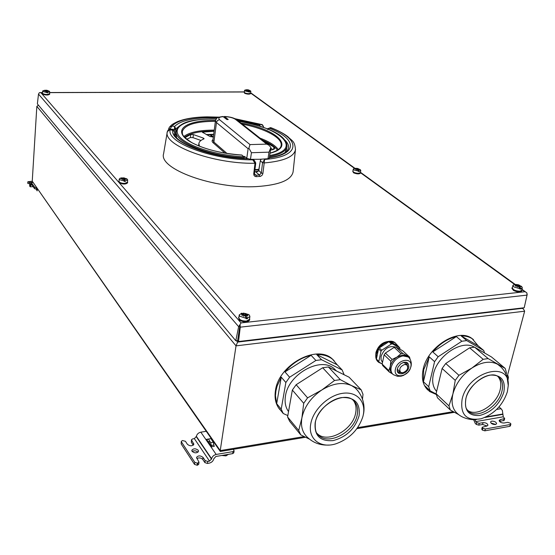<?xml version="1.0" encoding="UTF-8"?>
<svg xmlns="http://www.w3.org/2000/svg" width="555" height="555" viewBox="0 0 555 555"><rect width="100%" height="100%" fill="white"/><g stroke="black" fill="none" stroke-linecap="round" stroke-linejoin="round"><path stroke-width="0.83" d="M395.764 347.132C389.215 345.328 384.324 348.394 381.084 356.324L381.063 359.779L382.499 362.436M381.001 351.239L378.559 348.887L376.283 354.139L376.415 359.057L378.843 361.43L381.001 351.239L381.715 350.247L391.386 344.01L392.413 343.878L399.801 347.881L400.002 349.268M376.415 359.057L378.559 348.887M395.611 343.219L394.855 342.581C389.43 338.113 377.449 345.231 375.985 353.854C375.346 357.205 376.006 359.827 377.962 361.721M381.715 350.247L379.266 347.902L388.909 341.693C385.212 342.442 382 344.509 379.266 347.902M391.386 344.01L388.909 341.693M392.413 343.878L389.936 341.561L394.855 342.581M399.801 347.881L395.16 342.865M403.083 355.901C397.068 357.309 393.106 361.097 391.185 367.257C390.553 370.518 391.254 372.981 393.294 374.653L397.477 376.297L401.119 376.172L403.631 375.353L407.925 372.211L410.145 368.909L411.005 366.439C411.727 363.393 411.116 360.521 409.181 357.836L408.251 356.997L403.083 355.901M410.756 366.98C413.461 356.768 397.338 358.946 395.438 369.137C392.871 379.377 408.868 377.018 410.756 366.98M409.888 358.863L409.181 357.836M397.734 371.704L400.405 372.19M408.806 367.25C408.855 362.103 406.218 360.923 400.883 363.705L398.088 367.001L397.415 368.86C395.493 376.47 407.398 374.736 408.806 367.25M408.313 357.038L406.704 355.755L402.188 355.061L397.054 357.059C393.502 359.494 391.254 362.609 390.304 366.404C389.679 369.63 390.366 372.086 392.364 373.758M375.763 355.387L375.943 352.487C378.226 345.599 382.638 341.873 389.18 341.325M404.65 364.455C400.134 366.39 398.774 369.006 400.578 372.308L402.798 372.78C407.321 370.83 408.667 368.208 406.836 364.919L404.65 364.455M397.671 369.526L397.609 369.998L397.755 369.609M490.932 423.014L495.74 424.464M491.716 421.12C494.602 421.155 496.225 422.036 496.6 423.756L495.448 424.533C492.562 424.499 490.932 423.618 490.558 421.897L491.716 421.12M198.288 450.299L198.537 451.305C196.879 453.317 194.715 453.331 192.051 451.333L191.801 450.348C193.452 448.329 195.617 448.315 198.288 450.299M467.483 410.256C476.426 417.52 496.69 404.817 500.097 389.992C501.512 384.331 500.79 379.842 497.932 376.512M503.767 392.42C505.876 380.487 501.387 374.708 490.301 375.083C480.117 376.526 468.531 387.64 465.867 398.539C464.056 410.554 468.697 416.194 479.791 415.459C491.404 412.289 499.396 404.609 503.767 392.42M500.853 366.869L497.606 364.274C490.426 360.59 481.865 361.846 471.93 368.027C462.169 374.861 455.828 383.505 452.908 393.967L448.96 405.892L450.362 410.027L458.832 414.696M507.346 391.837L508.262 385.524C510.052 359.966 467.948 371.76 462.128 399.142C459.998 414.675 466.346 421.21 481.171 418.748C494.054 414.196 502.781 405.233 507.346 391.837M474.31 347.166C462.1 339.237 437.083 355.644 433.386 374.264C431.811 381.493 432.886 387.21 436.618 391.407M423.444 381.757L429.244 356.83L423.687 369.741L423.444 381.757L428.689 386.717L434.586 361.666L438.173 356.733L461.843 341.249L466.755 340.603L461.233 335.955C465.478 335.83 469.135 336.753 472.208 338.716L478.139 345.807L461.233 335.955M466.755 340.603L483.696 350.455L484.57 352.966M473.443 339.598L471.667 338.266C457.771 327.859 427.461 346.993 423.174 369.262C421.287 378.295 422.875 385.239 427.933 390.103M434.586 361.666L429.244 356.83M438.173 356.733L432.803 351.932C439.713 343.809 447.559 338.696 456.342 336.587L461.843 341.249M483.696 350.455L478.139 345.807M317.044 433.386L317.196 433.531C327.166 444.049 352.862 430.187 355.637 413.087C356.622 408.05 355.866 403.839 353.368 400.433M359.092 415.771C360.466 403.076 354.659 397.005 341.679 397.567C329.843 399.246 317.252 411.241 315.15 422.868C314.158 435.654 320.145 441.565 333.104 440.601C346.431 437.042 355.096 428.765 359.092 415.771M357.961 390.859L355.235 387.952L351.62 385.614C342.865 381.798 332.938 383.248 321.844 389.971C311.008 397.373 304.362 406.662 301.913 417.825L298.715 430.5L300.748 434.87L309.392 439.095M363.234 415.105C366.21 401.536 356.712 391.143 342.525 393.329C328.38 395.313 313.298 409.673 310.814 423.569C307.567 438.943 320.624 448.891 336.094 443.75C349.671 438.755 358.613 429.646 362.921 416.423L363.234 415.105M336.462 370.962L334.332 368.832C321.033 356.102 288.343 373.952 285.485 395.93C284.479 402.132 285.492 407.349 288.524 411.588M276.695 403.7L281.26 377.157L277.146 385.996L275.918 390.942L275.481 395.75L276.695 403.7L281.212 409.195L285.86 382.513L289.613 377.227L315.892 360.473L321.567 359.723L316.732 354.583C323.149 354.381 328.47 355.977 332.695 359.383L337.26 364.843L316.732 354.583M321.567 359.723L342.171 369.977L343.975 374.368M334.138 360.688L332.223 358.884C316.648 344.121 278.672 364.836 275.474 390.415C274.267 398.192 275.738 404.609 279.9 409.652M285.86 382.513L281.26 377.157M289.613 377.227L284.986 371.912C292.332 363.192 301.032 357.656 311.084 355.311L315.892 360.473M342.171 369.977L337.26 364.843M352.98 170.822L352.73 171.162L353.646 172.265C356.948 173.569 359.258 173.687 360.577 172.612L360.473 172.182M352.723 171.183L353.542 172.799C356.851 174.11 359.161 174.228 360.479 173.146L360.479 173.125M356.372 168.671L354.839 168.609L356.435 168.602L355.235 169.213L356.9 169.053L356.574 169.872L356.9 169.053M356.574 169.872L357.142 169.108L358.53 171.197L353.819 169.927L353.299 169.108L354.368 168.477M358.336 170.78L359.335 171.509L358.017 169.074L359.487 169.747L358.072 169.004L359.307 169.24L357.746 168.491L355.713 168.352M359.994 169.483L360.799 170.489L359.404 171.162M353.292 169.122L352.911 171.197C353.417 172.439 355.311 173.132 358.585 173.292L360.403 172.577L360.799 170.489M359.335 171.509L358.461 171.544L358.53 171.197M119.041 180.888L119.332 182.234C123.064 183.837 125.846 183.844 127.664 182.248L127.511 181.735M118.798 181.339L119.269 182.831C123.009 184.433 125.784 184.44 127.601 182.838L127.664 182.248M122.641 178.224L121.087 178.148L122.815 178.335L121.129 178.835L123.016 178.654L122.35 179.577L123.016 178.654M123.141 178.807L124.306 181.069L119.45 179.633L119.221 179.043L120.726 178.044M123.196 178.766L122.35 179.577M124.167 180.611L125.354 181.409L124.355 178.675L125.964 179.431L124.48 178.592L126.047 178.849L124.098 178.162L124.688 177.995L122.593 178.016M126.367 178.599L127.692 179.903L125.395 181.02M127.137 179.029L123.252 177.787M119.221 179.043L118.999 181.36C119.422 182.63 121.302 183.31 124.639 183.386L127.463 182.227L127.692 179.903M125.354 181.409L124.271 181.45L124.306 181.069M49.041 91.069L49.686 91.742L47.563 92.505L46.849 90.729L48.16 91.339L46.967 90.68L48.229 90.805L46.231 90.201L45.656 90.687M45.059 90.201L45.579 90.34L44.088 90.673L45.725 90.68L45.239 91.214M45.087 91.346L45.926 90.729L46.641 92.505L42.749 91.443L43.332 90.59M42.624 91.138L42.499 93.108C42.839 93.92 44.338 94.378 46.981 94.496L49.555 93.719L49.686 91.742M46.578 92.283L47.543 92.831L46.641 92.505M42.52 92.789L42.673 93.608C45.781 94.78 48.132 94.822 49.721 93.733L49.575 93.386M42.333 93.094L42.638 94.114C45.746 95.294 48.098 95.328 49.693 94.239L49.721 93.733M521.318 286.179L522.345 287.83L521.089 288.655L518.974 285.783L520.833 286.637L519.008 285.659L520.049 285.554L518.155 284.701L515.179 284.514M518.155 284.701L517.503 286.997L517.981 285.887L520.09 288.76L513.951 286.963L512.945 285.332L514.305 284.493L516.899 285.103L514.832 285.055L516.865 285.221L515.297 285.728L516.094 286.311L517.662 285.804M517.981 285.887L517.503 286.997M512.931 285.374L512.3 287.802C513.007 289.897 515.56 291.035 519.959 291.208L521.7 290.265M519.799 288.205L520.979 289.065L519.979 289.169L520.09 288.76M512.445 287.261L512.078 287.747L513.68 289.821C517.669 291.618 520.41 291.798 521.915 290.369L521.846 289.717L526.313 292.471L521.95 289.308M512.064 287.788L511.911 288.378L513.514 290.459C517.503 292.256 520.243 292.436 521.742 291L521.755 290.959M243.499 313.089L248.619 314.519L249.396 315.184L249.903 316.551L247.509 318.188L245.851 314.817L247.918 315.809L245.969 314.671L247.835 314.858L247.606 314.505L245.352 313.977L245.851 313.485L245.012 313.88L243.499 313.089L242.924 313.464M245.851 313.485L245.102 314.151L244.894 315.483M243.562 316.274L244.54 314.956L246.198 318.334L239.746 316.211L239.26 314.865L241.869 313.207L243.707 314.019L241.501 313.943L243.589 314.165L241.598 314.761L242.209 315.455L244.207 314.858L243.555 316.274L244.207 314.858M249.479 319.298L246.441 321.088C241.918 321.088 239.385 319.951 238.844 317.661L239.254 314.921M245.844 317.37L247.44 318.653L246.129 318.792L246.198 318.334M238.955 316.905L238.588 317.626L239.552 319.472C244.179 321.838 247.572 321.81 249.722 319.389L249.59 318.542M238.581 317.682L239.441 320.193C244.068 322.559 247.461 322.531 249.611 320.11L249.618 320.055M250.395 90.763L250.846 91.325L249.424 91.846L248.446 90.222L249.667 90.777L248.515 90.174L249.479 90.292L246.989 89.785M246.378 89.75L247.176 89.868L245.872 89.896L247.107 89.91L245.934 90.167L246.295 90.43L247.475 90.181L247.093 90.784L247.475 90.181M247.093 90.784L247.676 90.222L248.654 91.846L244.845 90.874L244.547 90.416L245.109 90.021M244.547 90.416L244.29 92.22C244.686 93.032 246.184 93.511 248.8 93.663L250.589 93.129L250.846 91.325M248.564 91.631L249.382 92.137L248.654 91.846M244.332 91.957L244.727 92.852C247.537 93.857 249.542 93.955 250.735 93.15L250.624 92.852M244.144 92.199L244.658 93.316C247.475 94.322 249.479 94.426 250.673 93.615L250.735 93.15M214.091 131.264L202.325 132.159L210.116 136.599L213.349 136.939M270.535 149.996C273.011 149.836 274.378 149.309 274.628 148.4L273.927 147.068L263.431 140.838M176.615 137.55L175.99 133.852L176.289 131.244M269.3 158.085L267.989 158.723L259.587 159.285L250.472 159.327L246.76 158.293L244.491 156.371L244.283 157.828C209.381 156.489 173.389 141.733 176.317 131.035C179.744 120.726 196.019 118.992 216.173 118.992M248.89 148.109L250.014 144.591L266.712 144.127L268.856 145.132L270.875 147.47L268.988 152.16L251.436 152.715L248.89 148.109L248.134 148.733L216.45 122.53L215.458 120.754C217.005 117.389 216.325 117.611 222.923 116.488L222.77 116.494M264.201 163.017L262.862 173.708L262.092 175.262L260.434 176.393L256.292 176.65L255.973 175.186L259.435 175.04L261.294 173.042L262.591 162.553L264.624 159.438L264.201 163.017L262.564 162.691L260.33 160.832L258.734 170.905L255.487 171.661L257.083 171.717M209.728 134.934L211.191 134.907M293.144 171.419L293.096 171.883C291.306 180.146 279.221 185.037 256.847 186.563C213.876 189.331 158.237 168.803 163.614 153.666L167.305 131.785M174.402 131.153L174.575 126.457L175.886 128.85L175.2 135.531M168.81 128.462L169.462 127.13L171.981 126.054L169.629 129.634M174.402 132.798L174.492 131.84L172.778 130.258L173.222 130.189M263.528 126.942L262.633 125.27L260.808 124.417L261.766 124.556M259.338 126.054L259.407 124.875L260.566 126.45M270.896 127.685L269.994 127.699M267.219 128.843L269.397 128.295L267.406 129.398M256.292 176.65C254.572 176.525 253.725 175.553 253.746 173.75L254.363 173.327M253.746 173.75L255.009 163.274L252.809 159.854L254.398 160.492L255.751 162.99L254.398 160.492L253.059 159.368M169.67 129.641L168.075 130.127L167.319 131.674C162.566 145.167 212.766 164.072 255.009 163.274L255.723 163.052M261.114 159.223L260.33 160.832L260.857 159.528M254.814 174.714L255.973 175.186L254.474 173.895M258.803 170.475L261.294 173.042L262.917 173.368M295.496 149.246L295.447 149.76C293.997 156.836 283.584 161.227 264.215 162.934L262.591 162.553M259.816 176.497L259.435 175.04L255.487 171.661L257.881 171.502M255.002 163.35L255.737 163.121L254.481 173.514L254.8 174.7M293.096 171.883L295.447 149.76C294.83 140.762 292.027 141.067 287.865 136.641C283.55 133.38 277.882 130.39 270.875 127.678L267.191 128.829M235.105 118.749L261.495 124.48C262.168 124.271 262.855 125.076 263.549 126.887L263.375 127.06M174.409 132.548L174.499 131.757M179.855 125.617L175.886 128.85L174.728 128.42M168.796 128.566L168.595 129.773L168.796 128.503L169.726 129.031L175.769 129.62M218.941 117.133L207.112 116.862C194.805 117.063 184.919 118.659 177.461 121.649C170.524 125.021 171.786 125.021 169.462 127.13L168.81 128.42L169.747 128.906M212.392 137.03L210.72 135.587L211.719 135.566L213.321 136.939L211.719 135.566L210.72 135.587L212.392 137.03M213.654 134.629L206.765 134.782M223.568 116.876L224.615 116.626L228.223 119.533L226.891 119.554L222.923 116.488M241.786 155.081L244.047 156.815L244.283 157.828M286.602 149.191L285.006 152.59M199.495 146.243L198.87 143.516C199.176 141.671 200.827 140.144 203.831 138.944L204.108 138.681L203.359 138.084L193.383 134.574L190.809 134.421L184.968 137.654M200.965 140.47L193.001 137.654L190.441 137.508L186.716 139.243M272.88 149.656L270.819 148.136M213.696 134.296L206.3 134.532M248.147 89.91L247.925 90.507M248.446 90.222L248.258 91.006M247.44 318.653L247.509 318.188M243.589 314.165L243.694 314.976M243.763 314.498L244.103 314.879M245.851 314.817L245.463 316.517M247.218 314.165L246.906 314.713M520.979 289.065L521.089 288.655M516.865 285.221L516.823 286.033M518.974 285.783L518.613 286.526M519.591 285.27L519.341 285.672M45.607 90.694L45.579 90.34M46.71 90.389L46.453 91.866M46.967 90.68L46.703 92.276M38.503 94.093L37.372 103.903L235.792 340.728L237.623 340.603L240.051 324.543L238.65 326.68L38.503 94.093L39.363 92.678L40.883 92.664L118.805 182.297M524.44 306.742L527.188 294.532L526.834 292.846L527.035 295.114L240.266 327.159L240.051 324.543L241.03 322.899L524.662 291.757M240.266 327.159L238.504 341.533L524.218 307.748L527.035 295.114M235.792 340.728L238.65 326.68M237.63 340.555L238.504 341.533M526.834 292.846L526.313 292.471M124.278 178.724L124.112 180.451M123.897 178.294L123.772 179.605M122.815 178.335L122.78 178.689M121.705 177.85L122.759 178.141M357.656 168.526L357.309 168.567M357.552 168.623L357.281 169.247M357.899 169.115L357.767 169.83M356.504 168.775L356.442 169.136M354.888 168.373L356.435 168.602M281.732 411.657L278.735 408.001L283.244 413.51L281.212 409.195M283.244 413.51L287.816 415.591M284.986 371.912L311.084 355.311M300.748 434.87L289.613 421.273L287.573 416.944L292.353 390.061L296.148 384.726L307.588 397.852L303.71 403.284L301.913 417.825C300.581 425.914 302.302 432.296 307.068 436.993C313.089 442.8 320.304 445.485 328.713 445.048M328.387 366.973L340.326 379.662L351.62 385.614L361.208 389.867L349.095 377.213L328.387 366.973L322.67 367.75L296.148 384.726M292.353 390.061L303.71 403.284M322.67 367.75L334.54 380.487L321.844 389.971L307.588 397.852M340.326 379.662L334.54 380.487M362.498 399.128L362.998 394.314L361.208 389.867M287.573 416.944L298.715 430.5M436.258 394.473L429.514 391.483L424.88 385.829L430.118 390.803L428.689 386.717M430.118 390.803L436.133 393.974M432.803 351.932L456.342 336.587M450.362 410.027L437.486 397.803L436.07 393.696L442.106 368.471L445.734 363.497L458.943 375.312L455.239 380.362L452.908 393.967C450.903 403.11 452.644 409.84 458.132 414.155C463.689 419.136 473.471 420.204 476.447 419.559M474.546 347.152L488.143 358.592L505.203 368.423L491.529 356.997L474.546 347.152L469.606 347.825L445.734 363.497M442.106 368.471L455.239 380.362M469.606 347.825L483.155 359.307L471.93 368.027L458.943 375.312M488.143 358.592L483.155 359.307M506.153 374.556L506.41 372.627L505.203 368.423M436.07 393.696L448.96 405.892M507.631 374.798L508.429 377.317L507.915 380.557M507.221 377.497L508.429 377.317M236.43 340.687L237.602 342.081L236.028 345.862L220.231 450.598L304.126 436.584M507.055 376.949L524.648 311.195L523.441 309.01L521.582 308.06M38.427 105.228L36.838 106.366L32.245 181.18L220.231 450.598L220.307 451.479L305.5 437.257M211.365 438.644L32.245 181.18M206.252 431.311L200.82 432.165C198.406 432.761 196.928 434.163 196.387 436.376L194.361 438.637L192.606 438.922L191.447 439.754L193.861 444.291C192.217 446.282 190.067 446.296 187.424 444.326L185.419 441.287L182.477 440.538L181.298 441.392L181.429 441.926L194.798 462.343L197.372 463.203L199.016 462.246L196.512 457.452C198.17 455.405 200.348 455.391 203.04 457.41L205.163 460.574L207.73 461.427L209.526 461.122L211.615 458.791C212.183 456.529 213.703 455.086 216.173 454.455L232.996 451.617L234.113 450.806L233.343 449.349M181.429 441.926L181.166 443.924L181.291 441.412M191.586 440.295L191.308 442.286L191.44 439.775M197.372 463.203L197.087 465.236L194.514 464.375L194.798 462.343M199.016 462.246L198.725 464.271L197.538 465.159L197.83 463.127M207.73 461.427L207.438 463.453L204.871 462.606L202.748 459.429C201 457.771 199.023 457.473 196.817 458.548M234.113 450.806L233.794 452.825L232.684 453.636L232.996 451.617M211.198 445.505L213.848 445.075L214.327 446.338L211.677 446.775L210.629 442.64L208.486 439.033L207.008 439.664L206.529 439.324L209.179 438.922M211.677 446.775L206.529 439.324M213.848 445.075L213.28 442.21L210.928 438.637M209.984 444.333L208.784 441.475L208.194 441.738M207.438 463.453L209.228 463.147C211.698 462.509 213.217 461.066 213.786 458.812L215.874 456.481L232.684 453.636M192.12 451.43C194.243 450.403 196.179 450.667 197.941 452.221M191.308 442.286L193.258 445.207M181.166 443.924L194.514 464.375M197.087 465.236L197.538 465.159M485.32 428.987L484.834 430.826L482.364 430.083L482.85 428.238L485.32 428.987L510.246 424.526L510.884 424.096L510.524 423.305L507.811 422.334L504.051 423C501.165 422.965 499.535 422.084 499.16 420.378L500.298 419.615L504.689 418.525L503.274 416.805L502.324 410.284L499.105 406.801M479.229 423.312L478.75 425.137L476.308 424.409L476.78 422.577L479.229 423.312L483.065 422.639C485.944 422.667 487.574 423.548 487.942 425.276L486.77 426.073L482.246 427.211L482.586 427.995L482.101 429.834L481.761 429.05L482.239 427.232M510.392 425.893L509.747 426.344L510.246 424.526M504.204 420.315L499.535 421.488M475.011 419.649L475.739 421.599L503.274 416.805M473.637 419.663L475.26 423.43L476.308 424.409M478.75 425.137L482.586 424.464L487.096 425.99M484.834 430.826L509.747 426.344M476.78 422.577L475.739 421.599M32.245 181.235L27.84 181.762L29.526 182.442L31.073 182.38M27.882 181.894L27.805 183.095M30.546 183.851L27.875 183.469L27.958 182.019M30.525 184.121L29.727 184.51L30.22 185.217L31.163 182.366L34.632 187.195L36.235 187.632L36.144 189.109L34.542 188.672L34.632 187.195M29.769 184.642L29.699 185.842M29.679 186.105L30.282 186.799L31.219 183.955L34.542 188.672M37.393 189.054L36.144 189.109M37.261 189.082L37.15 190.885L36.186 189.109M226.169 454.739L225.989 455.884L221.799 455.482M228.369 454.365L225.989 455.884M404.609 362.817L403.922 362.255M389.339 372.065L382.707 365.585L382.145 364.094L384.129 354.805L385.392 353.049L394.21 347.354L396.027 347.118L402.798 353.445L400.974 353.688L397.054 357.059L392.08 359.446L390.803 361.215L390.304 366.404L388.777 370.567L389.339 372.065L392.517 373.931M402.798 353.445L409.541 357.073L410.069 359.168M396.027 347.118L402.743 350.753L409.541 357.073M384.129 354.805L390.803 361.215M382.145 364.094L388.777 370.567M394.21 347.354L400.974 353.688M385.392 353.049L392.08 359.446M407.127 365.176L406.517 362.491M397.311 345.564L389.936 341.561M382.187 363.872L379.162 362.269L376.734 359.897L378.677 362.366L381.854 363.698M378.843 361.43L379.162 362.269M397.963 369.803L397.318 370.338M397.879 371.926L398.386 372.405L402.306 372.821M407.849 367.015L406.697 362.602L403.069 362.498M467.567 410.36L469.162 411.824C478.091 419.143 498.439 406.399 501.873 391.532C503.531 384.664 502.213 379.655 497.911 376.505C490.426 370.227 469.024 383.151 465.943 398.365C464.507 407.863 466.901 409.007 466.88 409.41L469.162 411.824L467.504 410.284M317.03 433.365L318.695 435.307C328.671 445.825 354.409 431.922 357.212 414.793C358.384 408.57 357.025 403.721 353.14 400.238C344.246 391.039 317.696 405.226 315.358 422.473C314.81 429.341 315.927 433.621 318.695 435.307L317.196 433.531M273.56 149.427L273.927 147.068M251.436 152.715L250.472 159.327M218.649 117.237L207.397 117.001C189.415 117.376 177.614 120.393 171.981 126.054L174.575 126.457C179.973 121.073 191.246 118.194 208.396 117.826L217.248 117.958M285.09 140.249C287.823 143.023 288.954 145.694 288.482 148.275C287.15 152.639 280.781 155.747 269.376 157.592M235.424 118.909L260.808 124.417L259.407 124.875L237.013 119.915M269.348 157.78C298.59 153.832 296.259 138.368 269.397 128.295L270.784 127.823C301.379 139.083 301.143 156.808 264.624 159.438L264.152 159.049M252.227 159.361L252.809 159.854C212.725 160.118 166.292 142.538 170.149 129.849L172.778 130.258C169.698 141.893 210.047 157.904 247.599 158.765M257.097 171.717L258.734 170.905M260.427 160.43L258.63 170.649M174.436 132.492L174.492 131.819L173.098 130.175L169.809 129.662L167.319 131.674M266.712 144.127L235.542 119.415C233.065 117.771 229.423 116.841 224.615 116.626M223.283 116.647C219.135 116.987 217.879 118 219.516 119.672L250.014 144.591M235.542 119.415L237.165 120.053M219.516 119.672L217.498 120.525L216.512 122.218L213.904 142.08L226.995 153.444M267.989 158.723L268.988 152.16M246.76 158.293L248.134 148.733M215.451 120.803L212.926 140.228L213.904 142.08L213.141 142.788C211.795 141.567 211.753 140.498 213.009 139.589M269.695 155.511C303.967 149.531 280.546 127.414 238.671 121.24M216.145 119.027C190.309 118.229 172.237 125.201 178.342 135.094C184.059 144.973 214.979 155.442 244.047 156.815M242.022 155.095C215.86 153.666 188.416 144.342 182.873 135.448C177.01 126.533 192.453 120.026 215.52 120.407M240.828 122.946C276.154 128.878 296.016 146.999 270.042 153.208M287.046 146.402L287.004 146.659C286.033 151.231 280.206 154.547 269.529 156.593M225.011 153.118L213.141 142.788M270.056 153.104C277.014 151.092 280.705 148.594 281.128 145.625C282.772 137.952 264.985 128.476 242.355 124.154M215.382 121.316C195.547 121.385 184.51 124.833 182.269 131.667L182.241 131.903M277.451 150.134C274.871 146.582 269.91 143.252 262.564 140.151M214.119 131.029C199.987 131.042 190.143 133.117 184.586 137.238M183.913 136.44C189.588 132.201 199.696 130.092 214.237 130.113M260.017 138.139C269.182 141.594 275.273 145.396 278.305 149.552M254.946 169.636L258.831 169.351M258.769 169.74L254.898 170.052M190.441 137.508L190.809 134.421M193.001 137.654L193.383 134.574M203.213 139.194L203.359 138.084M202.97 132.728L203.088 131.806M354.576 168.429L250.742 93.143M514.624 284.479L360.549 172.765M119.256 182.817L241.03 322.899M244.29 91.984L49.631 92.63M42.527 92.657L40.883 92.664M524.648 311.195L236.028 345.862L36.838 106.366M237.602 342.081L522.019 308.386M357.628 427.641L453.241 411.664M208.319 441.919L209.228 441.766L208.333 441.94M204.871 462.606L205.163 460.574M210.629 442.64L213.28 442.21M196.331 436.771L211.552 459.193M194.361 438.637L209.526 461.122M200.82 432.165L216.173 454.455M196.387 436.376L211.615 458.791M203.04 457.41L202.748 459.429M193.612 443.327L193.362 445.124M503.558 420.766L504.051 418.956M484.786 417.485L502.601 414.405M496.628 409.423L501.186 408.653M486.041 416.916L502.698 414.044M500.298 419.615L499.812 421.425M483.065 422.639L482.586 424.464M29.526 182.442L29.443 183.899M31.996 184.995L30.92 185.037M31.795 184.711L30.934 184.746M32.835 182.519L31.434 182.581M397.859 371.892L398.386 372.405C397.567 372.315 397.248 371.115 397.429 368.804L397.984 367.223M397.963 369.783L400.169 371.912M508.262 385.524L507.048 376.921C505.452 372.017 502.546 367.951 498.328 364.718M472.208 338.716L471.667 338.266M362.921 416.423L363.275 414.918C364.961 408.265 364.475 397.019 355.235 387.952M334.332 368.832L336.254 370.858M332.695 359.383L332.223 358.884M360.577 172.612L360.479 173.146M360.479 169.837L357.711 168.491M357.628 168.47L356.567 168.311M49.402 91.284L47.168 90.347M47.071 90.326L46.231 90.201M521.776 286.553L516.053 284.389M521.915 290.369L521.742 291M249.722 319.389L249.611 320.11M250.652 90.958L248.335 89.868M248.21 89.841L247.606 89.75M174.416 132.465L174.443 132.18C171.287 141.705 211.087 158.106 247.308 158.633M263.549 126.887L263.486 127.435M224.275 116.474C229.77 116.723 233.932 117.813 236.777 119.741L268.856 145.132M269.293 158.106L270.805 148.22M286.56 149.455L287.004 146.659C286.879 133.97 264.333 126.089 238.615 121.198M241.925 155.046C221.611 153.52 204.975 149.427 192.023 142.746C180.195 135.018 182.81 133.762 182.269 131.667L182.248 131.861M258.762 169.809L254.891 170.107M198.572 145.868L198.85 143.648M246.635 89.73L244.838 90.118M249.903 316.551L249.466 319.347M241.869 313.207L241.168 313.339M522.345 287.83L521.686 290.307M45.239 90.188L42.978 90.736M515.207 284.424L360.57 172.383M355.013 168.359L250.645 92.74M244.339 91.894L49.631 92.539M42.534 92.56L40.231 92.567M122.024 177.815L119.949 178.294M355.332 168.318L353.854 168.616M522.082 307.997L523.441 309.01M212.933 440.899L220.245 451.388M356.907 428.647L454.406 412.316M208.486 439.033L211.122 438.61M510.884 424.096L510.385 425.914M504.204 420.336L504.689 418.525M27.84 181.762L27.75 183.219M29.637 185.967L29.727 184.51M33.161 186.681L30.352 186.799M31.163 182.366L32.683 182.304M404.193 362.429L406.836 364.919M407.349 356.157L408.251 356.997"/></g></svg>

